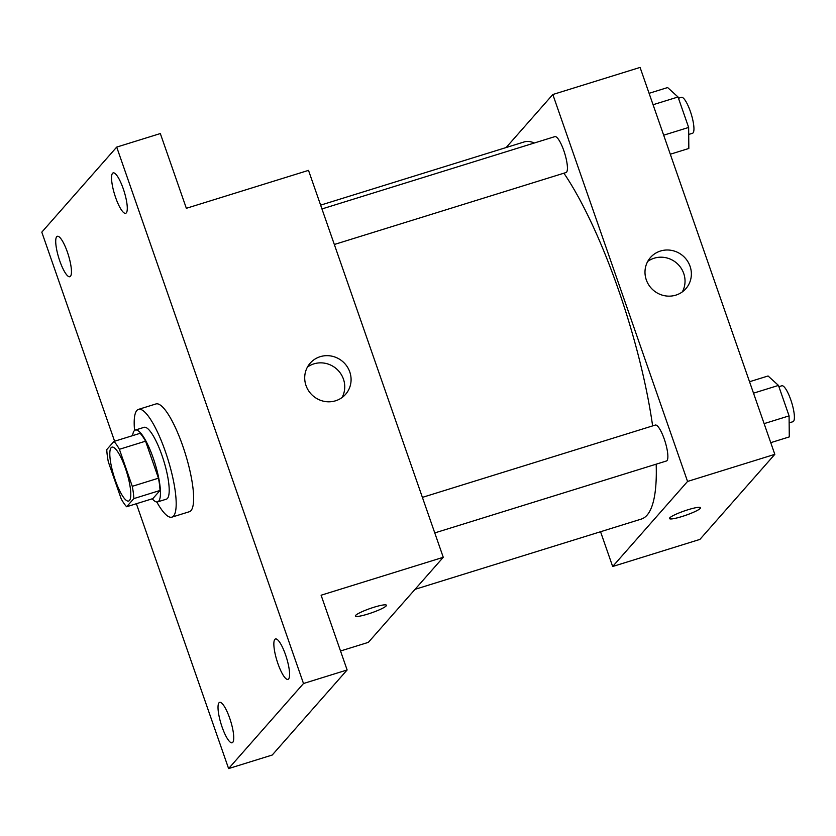 <?xml version="1.0" encoding="UTF-8"?>
<svg xmlns="http://www.w3.org/2000/svg" width="836" height="836" viewBox="0 0 836 836"><rect width="100%" height="100%" fill="white"/><g stroke="black" fill="none" stroke-linecap="round" stroke-linejoin="round"><path stroke-width="1.25" d="M129.486 500.471A28.205 6.667 72.8 0 1 128.66 501.036A28.205 6.667 72.8 0 1 113.936 476.071A28.205 6.667 72.8 0 1 111.94 447.155A28.205 6.667 72.8 0 1 126.048 470.198A28.205 6.667 72.8 0 1 129.486 500.471M132.276 486.322L119.391 449.298A36.408 8.6 72.8 0 0 113.926 441.439L106.768 449.58A36.408 8.6 72.8 0 0 108.325 461.869L121.21 498.883A36.408 8.6 72.8 0 0 126.664 506.741L133.833 498.601A36.408 8.6 72.8 0 0 132.276 486.322L158.453 478.192L145.558 441.178L119.391 449.298M126.664 506.741L152.842 498.611L160.01 490.471L133.833 498.601M113.926 441.439L140.103 433.32A36.408 8.6 72.8 0 1 145.558 441.178M158.453 478.192A36.408 8.6 72.8 0 1 160.01 490.471M152.236 498.799A37.61 8.883 -107.2 0 0 157.628 501.882A37.61 8.883 -107.2 0 0 154.963 463.332A37.61 8.883 -107.2 0 0 135.327 430.049A37.61 8.883 -107.2 0 0 132.631 435.64M135.327 430.049L144.053 427.342A37.61 8.883 72.8 0 1 162.874 458.055A37.61 8.883 72.8 0 1 167.451 498.434A37.61 8.883 72.8 0 1 166.354 499.176L157.628 501.882M134.575 430.456A56.42 13.334 72.8 0 1 138.473 409.379A56.42 13.334 72.8 0 1 166.698 455.463A56.42 13.334 72.8 0 1 173.574 516.021A56.42 13.334 72.8 0 1 171.934 517.129A56.42 13.334 72.8 0 1 156.781 501.976M138.473 409.379L155.924 403.955A56.42 13.334 72.8 0 1 184.15 450.04A56.42 13.334 72.8 0 1 191.026 510.597A56.42 13.334 72.8 0 1 189.375 511.716L171.934 517.129M123.247 188.748A21.151 4.995 72.8 0 1 125.693 213.305A21.151 4.995 72.8 0 1 114.647 194.579A21.151 4.995 72.8 0 1 113.142 172.895A21.151 4.995 72.8 0 1 123.247 188.748M285.546 654.818A21.151 4.995 72.8 0 1 287.992 679.375A21.151 4.995 72.8 0 1 276.946 660.649A21.151 4.995 72.8 0 1 275.452 638.965A21.151 4.995 72.8 0 1 285.546 654.818M229.712 718.228A21.151 4.995 72.8 0 1 232.157 742.776A21.151 4.995 72.8 0 1 221.112 724.06A21.151 4.995 72.8 0 1 219.607 702.376A21.151 4.995 72.8 0 1 229.712 718.228M67.413 252.159A21.151 4.995 72.8 0 1 69.858 276.716A21.151 4.995 72.8 0 1 58.813 257.99A21.151 4.995 72.8 0 1 57.308 236.306A21.151 4.995 72.8 0 1 67.413 252.159M136.373 503.732L228.604 768.577L303.499 683.514L116.706 147.094L41.8 232.157L114.605 441.23M340.524 650.993L368.352 642.361L443.258 557.298L321.097 595.222L347.128 669.97L272.222 755.033L228.604 768.577M347.128 669.97L303.499 683.514M443.258 557.298L308.515 170.366L186.355 208.3L160.324 133.551L116.706 147.094M335.57 400.789A23.586 22.676 -138.6 0 1 308.787 391.07A23.586 22.676 -138.6 0 1 310.198 363.148A23.586 22.676 -138.6 0 1 342.885 361.716A23.586 22.676 -138.6 0 1 345.592 394.32A23.586 22.676 -138.6 0 1 335.57 400.789M386.169 605.922A16.459 2.278 -19.2 0 1 369.784 613.446A16.459 2.278 -19.2 0 1 355.363 616.069A16.459 2.278 -19.2 0 1 370.149 608.503A16.459 2.278 -19.2 0 1 386.441 605.254A16.459 2.278 -19.2 0 1 386.169 605.922M386.441 605.243A16.459 2.278 -19.2 0 1 386.169 605.912A16.459 2.278 -19.2 0 1 369.794 613.436A16.459 2.278 -19.2 0 1 355.363 616.069M307.429 367.098A23.586 22.676 -138.6 0 1 336.553 368.906A23.586 22.676 -138.6 0 1 342.029 397.56M656.176 464.168A197.453 46.659 72.8 0 1 647.054 515.175A197.453 46.659 72.8 0 1 641.296 519.083L415.053 589.328M320.616 205.144L524.193 141.932A197.453 46.659 72.8 0 1 534.329 142.998M563.903 173.198A197.453 46.659 72.8 0 1 652.623 425.89M434.762 532.919L666.459 460.981A18.81 4.441 -107.2 0 0 665.122 441.701A18.81 4.441 -107.2 0 0 655.309 425.064L422.389 497.378M321.944 208.948L554.864 136.623A18.81 4.441 72.8 0 1 564.269 151.985A18.81 4.441 72.8 0 1 566.557 172.174A18.81 4.441 72.8 0 1 566.014 172.54L334.316 244.488M600.551 531.727L612.663 566.505L687.558 481.442L552.826 94.51L506.125 147.544M552.826 94.51L640.073 67.423L774.815 454.345L699.91 539.408L612.663 566.505M774.815 454.345L687.558 481.442M675.864 295.129A23.586 22.676 -138.6 0 1 649.081 285.421A23.586 22.676 -138.6 0 1 650.481 257.488A23.586 22.676 -138.6 0 1 683.169 256.056A23.586 22.676 -138.6 0 1 685.875 288.66A23.586 22.676 -138.6 0 1 675.864 295.129M700.286 508.392A16.459 2.278 -19.2 0 1 683.89 515.927A16.459 2.278 -19.2 0 1 669.469 518.539A16.459 2.278 -19.2 0 1 684.266 510.974A16.459 2.278 -19.2 0 1 700.547 507.724A16.459 2.278 -19.2 0 1 700.286 508.392M700.547 507.713A16.459 2.278 -19.2 0 1 700.275 508.382A16.459 2.278 -19.2 0 1 683.9 515.906A16.459 2.278 -19.2 0 1 669.469 518.539M647.712 261.438A23.586 22.676 -138.6 0 1 676.836 263.246A23.586 22.676 -138.6 0 1 682.312 291.9M770.75 442.662L789.278 436.904L789.079 415.879L778.473 385.417L768.065 375.981L749.526 381.738M789.079 415.879L764.114 423.633M778.473 385.417L753.508 393.171M778.912 386.681L781.817 385.783A18.81 4.441 72.8 0 1 791.232 401.134A18.81 4.441 72.8 0 1 793.521 421.323A18.81 4.441 72.8 0 1 792.977 421.699L789.153 422.88M670.305 154.232L688.833 148.474L688.645 127.448L678.027 96.986L667.619 87.55L649.091 93.308M688.645 127.448L663.679 135.192M678.027 96.986L653.062 104.73M678.477 98.251L681.382 97.342A18.81 4.441 72.8 0 1 690.787 112.703A18.81 4.441 72.8 0 1 693.075 132.893A18.81 4.441 72.8 0 1 692.532 133.258L688.707 134.45"/></g></svg>
